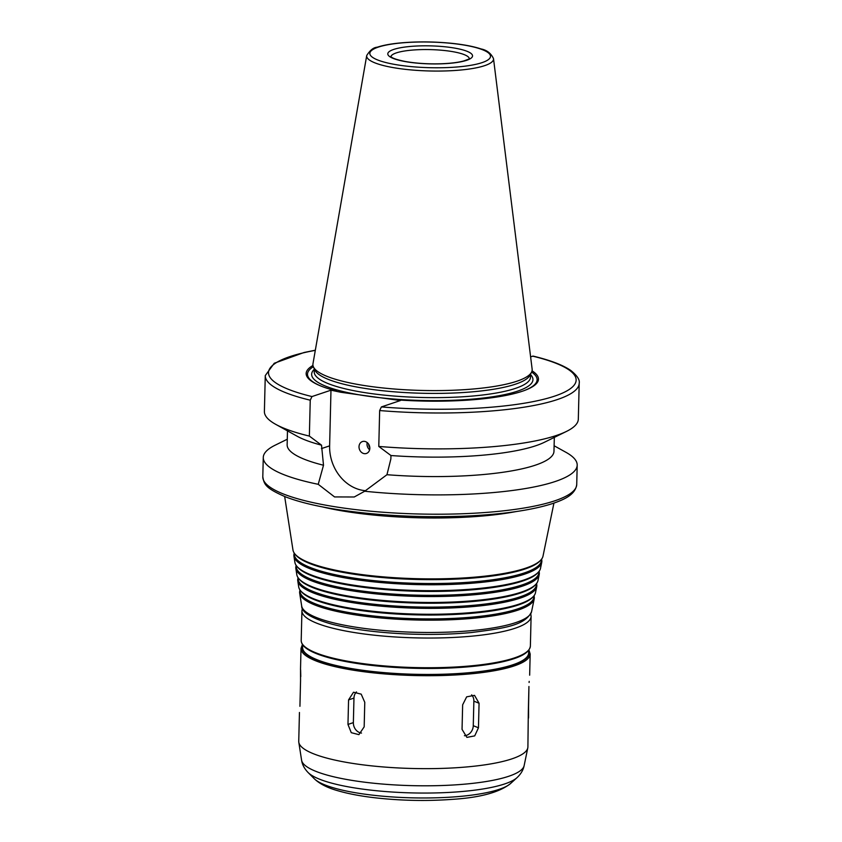 <?xml version="1.0" encoding="UTF-8"?>
<svg xmlns="http://www.w3.org/2000/svg" width="842" height="842" viewBox="0 0 842 842"><rect width="100%" height="100%" fill="white"/><g stroke="black" fill="none" stroke-linecap="round" stroke-linejoin="round"><path stroke-width="1.26" d="M300.773 676.631C300.562 666.085 300.499 667.422 300.562 680.631L299.931 706.301M361.513 733.066A9.42 7.946 71.4 0 1 353.366 722.615L353.966 698.081A9.42 7.946 71.4 0 1 356.492 691.935M348.567 699.891L353.503 692.229L361.197 694.145L364.775 702.312L364.176 726.856L358.902 734.634L351.272 732.687L347.967 724.436L348.567 699.891L353.966 698.081M471.625 694.882A9.42 7.999 -68.1 0 1 473.867 701.154L473.267 725.699A9.42 7.999 -68.1 0 1 464.426 735.719M462.647 704.828L466.668 696.839L474.53 695.355L479.066 703.249L478.466 727.783L474.709 735.887L466.91 737.382L462.048 729.361L462.647 704.828M528.934 686.493L528.544 707.038C528.608 720.247 528.534 721.583 528.334 711.037L528.934 686.493M529.176 681.378L529.102 682.494M510.578 783.513C499.506 792.364 479.908 797.669 451.786 799.395C426.831 801.184 401.697 800.7 376.374 797.942C361.386 796.258 348.535 793.859 337.821 790.733C327.38 787.807 319.528 783.797 314.266 778.713A100.598 21.376 -178.6 0 0 412.012 797.837A100.598 21.376 -178.6 0 0 510.578 783.513L517.009 777.671C520.893 774.03 523.271 770.02 524.145 765.61L527.797 747.875A114.617 24.355 -178.6 0 0 527.902 746.938L528.334 711.037M367.207 442.566A6.283 5.294 -108.6 0 0 369.627 449.765M368.659 444.187A5.336 4.505 -108.6 0 0 369.806 447.597M364.27 453.649A6.283 5.294 71.4 0 1 359.092 447.955A6.283 5.294 71.4 0 1 362.418 441.555A6.283 5.294 71.4 0 1 364.565 441.376A6.283 5.294 71.4 0 1 369.743 447.06A6.283 5.294 71.4 0 1 366.417 453.459A6.283 5.294 71.4 0 1 364.27 453.649M330.98 390.183L340.873 392.277L400.403 400.539L381.394 406.928L379.658 410.549L378.784 446.439L390.951 455.533L390.867 458.964L386.952 474.709L364.681 491.244L354.24 496.99L334.558 496.927L318.234 484.308L323.507 465.237L321.528 445.165L309.361 436.082L310.245 400.192L311.972 396.561L330.98 390.183L329.622 445.86A40.353 34.027 -108.6 0 0 365.575 490.707M554.11 445.755L565.94 452.301A157.012 33.364 -178.6 0 1 577.191 465.152A157.012 33.364 -178.6 0 1 364.681 491.244M318.234 484.308A157.012 33.364 -178.6 0 1 263.272 457.48A157.012 33.364 -178.6 0 1 275.145 445.197L287.28 439.229M323.507 465.237A133.457 28.365 -178.6 0 1 287.143 444.776L287.48 430.872M321.528 445.165A133.457 28.365 -178.6 0 1 297.184 436.251L275.66 424.315A157.012 33.364 -178.6 0 1 264.399 411.475L265.272 375.585A157.012 33.364 -178.6 0 0 310.245 400.192M309.361 436.082A157.012 33.364 -178.6 0 1 275.66 424.315M336.621 391.025A116.185 24.692 -178.6 0 1 319.286 385.352A116.185 24.692 -178.6 0 1 312.971 365.46M319.886 385.604A114.838 24.407 -178.6 0 1 313.35 366.723M379.658 410.549A157.012 33.364 -178.6 0 0 579.201 383.257C579.97 379.879 577.18 375.627 570.823 370.491C562.909 365.039 550.342 360.25 533.144 356.103L530.607 356.819M553.931 503.106L542.995 556.194A125.132 26.597 -178.6 0 1 540.89 559.972A125.132 26.597 -178.6 0 1 417.369 578.707A125.132 26.597 -178.6 0 1 294.9 553.962A125.132 26.597 -178.6 0 1 292.984 550.079L284.659 496.517M540.89 559.972L540.08 560.867A124.332 26.428 -178.6 0 1 417.348 579.475A124.332 26.428 -178.6 0 1 295.668 554.889L294.9 553.962M541.816 558.835L541.343 561.119A123.595 26.27 -178.6 0 1 417.253 583.359A123.595 26.27 -178.6 0 1 294.395 555.088L294.037 552.784M541.648 559.614A124.027 26.355 -178.6 0 1 541.743 562.288A124.027 26.355 -178.6 0 1 417.222 584.601A124.027 26.355 -178.6 0 1 293.942 556.236A124.027 26.355 -178.6 0 1 294.163 553.562M541.743 562.288L540.49 568.392A122.921 26.123 -178.6 0 1 538.417 572.107A122.921 26.123 -178.6 0 1 417.074 590.505A122.921 26.123 -178.6 0 1 296.784 566.203A122.921 26.123 -178.6 0 1 294.9 562.382L293.942 556.236M538.417 572.107L537.606 572.992A122.111 25.955 -178.6 0 1 417.064 591.273A122.111 25.955 -178.6 0 1 297.552 567.129L296.784 566.203M539.301 571.013L538.827 573.318A121.385 25.797 -178.6 0 1 416.969 595.157A121.385 25.797 -178.6 0 1 296.31 567.392L295.952 565.066M539.133 571.834A121.816 25.892 -178.6 0 1 539.227 574.486A121.816 25.892 -178.6 0 1 416.937 596.399A121.816 25.892 -178.6 0 1 295.858 568.539A121.816 25.892 -178.6 0 1 296.079 565.898M539.227 574.486L537.975 580.591A120.711 25.649 -178.6 0 1 535.944 584.232A120.711 25.649 -178.6 0 1 416.79 602.304A120.711 25.649 -178.6 0 1 298.657 578.433A120.711 25.649 -178.6 0 1 296.816 574.697L295.858 568.539M535.944 584.232L535.133 585.127A119.901 25.481 -178.6 0 1 416.769 603.072A119.901 25.481 -178.6 0 1 299.426 579.37L298.657 578.433M536.796 583.19L536.312 585.516A119.164 25.323 -178.6 0 1 416.674 606.956A119.164 25.323 -178.6 0 1 298.226 579.696L297.858 577.349M536.617 584.053A119.596 25.418 -178.6 0 1 536.722 586.685A119.596 25.418 -178.6 0 1 416.643 608.198A119.596 25.418 -178.6 0 1 297.763 580.843A119.596 25.418 -178.6 0 1 297.994 578.222M536.722 586.685L535.459 592.789A118.49 25.186 -178.6 0 1 533.47 596.368A118.49 25.186 -178.6 0 1 416.506 614.102A118.49 25.186 -178.6 0 1 300.541 590.674A118.49 25.186 -178.6 0 1 298.721 587L297.763 580.843M533.47 596.368L532.66 597.252A117.68 25.007 -178.6 0 1 416.485 614.87A117.68 25.007 -178.6 0 1 301.31 591.6L300.541 590.674M534.291 595.357L533.807 597.715A116.954 24.86 -178.6 0 1 416.39 618.754A116.954 24.86 -178.6 0 1 300.141 592.01L299.773 589.632M534.102 596.283A117.385 24.944 -178.6 0 1 534.207 598.883A117.385 24.944 -178.6 0 1 416.358 620.007A117.385 24.944 -178.6 0 1 299.678 593.157A117.385 24.944 -178.6 0 1 299.91 590.558M528.692 650.298L528.629 653.034A113.049 24.029 -178.6 0 1 415.032 674.295A113.049 24.029 -178.6 0 1 302.604 647.519L302.667 644.783M527.797 747.875A114.617 24.355 -178.6 0 1 412.727 768.493A114.617 24.355 -178.6 0 1 298.805 742.276A114.617 24.355 -178.6 0 1 298.742 741.339L299.447 712.479M493.507 58.624L532.133 369.091A109.671 23.313 -178.6 0 1 531.555 372.175A109.671 23.313 -178.6 0 1 421.968 390.446A109.671 23.313 -178.6 0 1 313.403 366.849A109.671 23.313 -178.6 0 1 312.971 363.733L366.723 55.519C370.048 50.204 373.532 47.436 377.195 47.215C382.815 45.363 390.172 43.963 399.245 43.047C415.98 41.447 433.367 41.521 451.428 43.289C463.553 44.542 473.404 46.415 480.971 48.92C486.834 50.057 491.012 53.288 493.507 58.624A63.445 13.483 -178.6 0 1 429.778 70.981A63.445 13.483 -178.6 0 1 366.723 55.519M531.555 372.175L529.997 375.227A108.176 22.987 -178.6 0 1 421.895 393.256A108.176 22.987 -178.6 0 1 314.813 369.975L313.403 366.849M531.607 372.048A114.838 24.407 -178.6 0 1 524.166 390.604M532.049 370.817A116.185 24.692 -178.6 0 1 524.777 390.372A116.185 24.692 -178.6 0 1 394.761 399.697M579.201 383.257L578.317 419.137A157.012 33.364 -178.6 0 1 566.456 431.43A157.012 33.364 -178.6 0 1 378.784 446.439M566.456 431.43L544.364 442.292A133.457 28.365 -178.6 0 1 390.951 455.533M554.32 437.398L553.973 451.301A133.457 28.365 -178.6 0 1 386.952 474.709M353.366 722.615L347.967 724.436M473.867 701.154L479.066 703.249M473.267 725.699L478.466 727.783M329.622 445.86L321.444 448.597M577.191 465.152L576.728 484.476A157.012 33.364 -178.6 0 1 418.948 513.999A157.012 33.364 -178.6 0 1 262.799 476.804L263.272 457.48M311.972 396.561A153.865 32.701 -178.6 0 1 315.308 350.356M516.041 511.578A136.572 29.028 -178.6 0 1 322.086 506.831M534.207 598.883L531.586 611.608A115.07 24.46 -178.6 0 1 416.053 632.31A115.07 24.46 -178.6 0 1 301.678 605.998L299.678 593.157M530.786 613.871L531.102 616.333A114.617 24.355 -178.6 0 1 415.916 637.878A114.617 24.355 -178.6 0 1 301.931 610.724L302.362 608.292M531.102 616.333L530.376 646.024A114.617 24.355 -178.6 0 1 415.19 667.569A114.617 24.355 -178.6 0 1 301.204 640.425L301.931 610.724M527.008 651.676A113.67 24.155 -178.6 0 1 415.18 668.295A113.67 24.155 -178.6 0 1 304.288 646.235M528.692 650.508A113.67 24.155 -178.6 0 1 415.022 674.431A113.67 24.155 -178.6 0 1 302.667 644.983M528.944 649.982L530.176 654.002A114.617 24.355 -178.6 0 1 415.001 675.547A114.617 24.355 -178.6 0 1 301.015 648.393L302.446 644.446M524.145 765.61A111.397 23.671 -178.6 0 1 412.306 785.649A111.397 23.671 -178.6 0 1 301.583 760.179L298.805 742.276M517.009 777.671A107.039 22.745 -178.6 0 1 412.127 792.911A107.039 22.745 -178.6 0 1 308.13 772.556C304.425 768.746 302.246 764.61 301.583 760.179M390.888 56.656A39.248 8.346 -178.6 0 1 396.329 52.899A39.248 8.346 -178.6 0 1 439.819 50.088A39.248 8.346 -178.6 0 1 469.31 58.572M393.698 49.436A42.395 9.009 -178.6 0 1 467.1 51.32A42.395 9.009 -178.6 0 1 429.704 63.876A42.395 9.009 -178.6 0 1 393.698 49.436M378.268 47.131A60.34 12.819 -178.6 0 1 482.74 49.815A60.34 12.819 -178.6 0 1 429.504 67.686A60.34 12.819 -178.6 0 1 378.268 47.131M530.576 374.08L530.502 377.153A108.176 22.987 -178.6 0 1 421.8 397.487A108.176 22.987 -178.6 0 1 314.213 371.869L314.287 368.796M530.565 374.627A110.691 23.523 -178.6 0 1 421.726 400.476A110.691 23.523 -178.6 0 1 314.276 369.333M532.649 356.134A153.865 32.701 -178.6 0 1 554.678 396.108A153.865 32.701 -178.6 0 1 381.394 406.928M315.329 350.209L304.109 352.482L274.239 363.26L265.272 375.585M531.586 611.608C525.387 625.617 503.495 628.416 471.425 632.531C450.954 634.436 429.125 634.9 405.918 633.921C376.406 632.553 351.651 629.279 331.653 624.09C311.529 618.344 301.531 612.313 301.678 605.998M530.376 646.024C529.418 653.392 518.788 657.36 510.094 659.886C499.464 662.949 485.887 665.222 469.383 666.727C448.87 668.537 427.083 668.937 404.023 667.927C375.89 666.58 352.03 663.496 332.443 658.676C322.033 656.055 314.119 653.129 308.698 649.908C303.762 647.024 301.257 643.856 301.204 640.425M301.015 648.393L300.499 669.59M530.176 654.002L529.66 675.189M314.266 778.713L308.13 772.556M469.331 58.898L463.942 60.908C458.385 62.434 450.838 63.382 441.292 63.75C428.283 64.15 416.337 63.403 405.444 61.508C393.614 59.161 391.909 57.382 391.751 57.319L390.762 56.498M576.728 484.476C575.381 495.012 563.561 499.748 552.647 503.537C531.828 510.22 502.811 514.399 465.605 516.083C421.516 517.788 379.584 515.725 339.81 509.905C317.381 506.484 299.384 502.179 285.838 496.98C265.198 488.076 264.167 484.361 262.799 476.804"/></g></svg>
